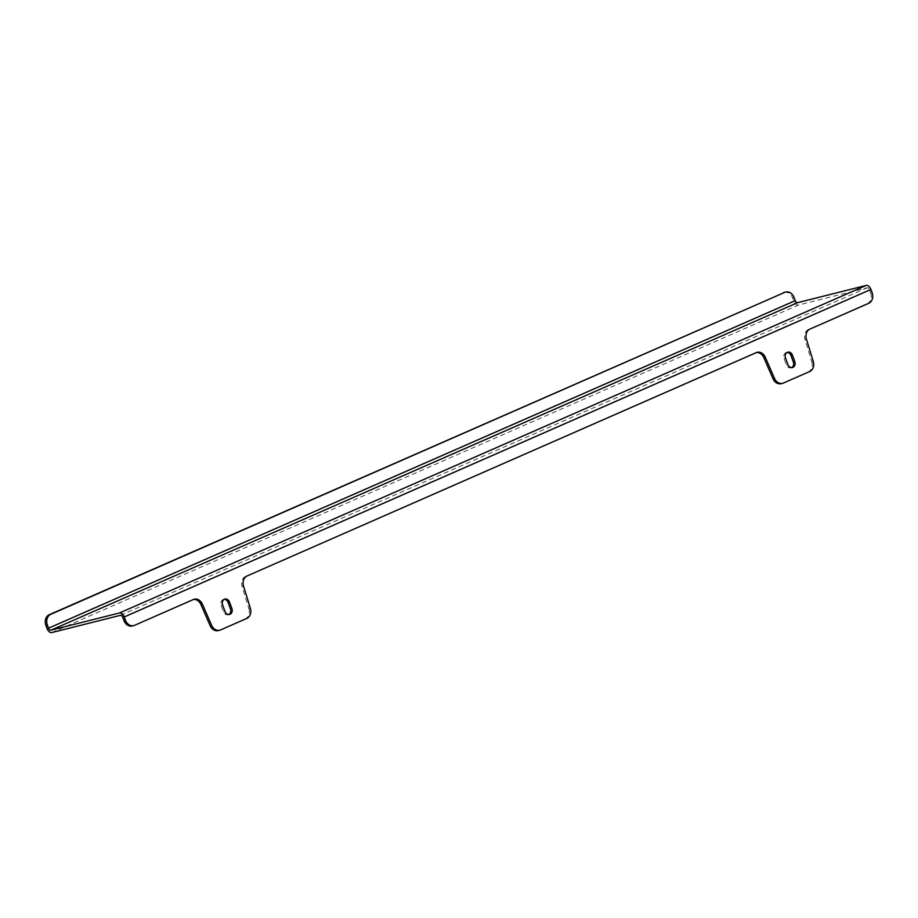 <?xml version="1.0" encoding="UTF-8"?>
<svg xmlns="http://www.w3.org/2000/svg" width="918" height="918" viewBox="0 0 918 918"><rect width="100%" height="100%" fill="white"/><g stroke="black" fill="none" stroke-linecap="round" stroke-linejoin="round"><path stroke-width="0.69" stroke-dasharray="4.59 3.44" d="M791.706 367.625A4.659 3.741 -104.1 0 1 791.477 367.739A4.659 3.741 -104.1 0 1 790.995 367.9A4.659 3.741 -104.1 0 1 786.416 364.894L784.075 358.559A4.659 3.741 -104.1 0 1 786.382 352.523A4.659 3.741 -104.1 0 1 787.139 352.432M228.811 614.521A4.659 3.741 -104.1 0 1 228.582 614.635A4.659 3.741 -104.1 0 1 228.1 614.796A4.659 3.741 -104.1 0 1 223.533 611.79L221.181 605.455A4.659 3.741 -104.1 0 1 223.487 599.431A4.659 3.741 -104.1 0 1 224.244 599.339M783.467 383.024L809.745 371.503M51.775 632.571L798.465 305.04L867.108 287.804A2.536 1.503 66.3 0 1 869.461 289.813L122.771 617.344M872.1 292.613L870.631 292.98L869.461 289.813M870.631 292.98A8.469 6.793 -104.1 0 1 867.303 303.64L868.772 303.273M809.94 329.08L867.303 303.64M808.471 329.447A8.469 6.793 75.9 0 0 804.96 339.557L806.429 339.178M813.256 361.394L811.787 361.772L804.96 339.557M811.787 361.772A8.469 6.793 -104.1 0 1 808.276 371.87M781.998 383.391A8.469 6.793 -104.1 0 1 781.126 383.69M756.466 352.546A8.469 6.793 75.9 0 0 755.709 352.673A8.469 6.793 75.9 0 0 754.848 352.971L756.317 352.604M247.045 575.988L754.848 352.971M245.576 576.355A8.469 6.793 75.9 0 0 242.065 586.453L243.534 586.086M250.362 608.301L248.893 608.668L242.065 586.453M248.893 608.668A8.469 6.793 -104.1 0 1 245.381 618.778L246.85 618.399M220.572 629.932L245.381 618.778M219.104 630.299A8.469 6.793 -104.1 0 1 218.232 630.597M193.572 599.443A8.469 6.793 75.9 0 0 192.826 599.58A8.469 6.793 75.9 0 0 191.954 599.879L193.423 599.511M134.59 625.307L191.954 599.879M133.121 625.686A8.469 6.793 -104.1 0 1 132.261 625.973M798.465 305.04A5.083 3.006 66.3 0 1 793.76 301.035L792.59 297.868L794.059 297.489M784.27 292.394A8.469 6.793 -104.1 0 1 792.59 297.868M787.896 364.515L786.416 364.894M225.002 611.422L223.533 611.79M120.419 615.335L867.108 287.804M793.76 301.035L47.07 628.555M222.661 605.088L221.181 605.455M785.544 358.181L784.075 358.559M792.463 367.533L790.995 367.9M229.569 614.429L228.1 614.796M224.956 599.064L223.487 599.431M787.851 352.156L786.382 352.523M755.709 352.673L757.189 352.305M192.826 599.58L194.295 599.213"/><path stroke-width="1.38" d="M792.945 367.361A4.659 3.741 -104.1 0 1 792.463 367.533A4.659 3.741 -104.1 0 1 787.896 364.515L785.544 358.181A4.659 3.741 -104.1 0 1 787.851 352.156A4.659 3.741 -104.1 0 1 792.429 355.163L794.77 361.497A4.659 3.741 -104.1 0 1 792.945 367.361M230.051 614.268A4.659 3.741 -104.1 0 1 229.569 614.429A4.659 3.741 -104.1 0 1 225.002 611.422L222.661 605.088A4.659 3.741 -104.1 0 1 224.956 599.064A4.659 3.741 -104.1 0 1 229.534 602.07L231.875 608.404A4.659 3.741 -104.1 0 1 230.051 614.268M50.892 630.196L119.535 612.96A5.083 3.006 -113.7 0 1 124.24 616.965L125.41 620.132A8.469 6.793 75.9 0 0 133.73 625.606A8.469 6.793 75.9 0 0 134.59 625.307L193.423 599.511A8.469 6.793 -104.1 0 1 194.295 599.213A8.469 6.793 -104.1 0 1 202.385 604.136L211.61 625.296A8.469 6.793 75.9 0 0 219.7 630.23A8.469 6.793 75.9 0 0 220.572 629.932L246.85 618.399A8.469 6.793 75.9 0 0 250.362 608.301L243.534 586.086A8.469 6.793 -104.1 0 1 247.045 575.988L756.317 352.604A8.469 6.793 -104.1 0 1 757.189 352.305A8.469 6.793 -104.1 0 1 765.279 357.228L774.505 378.4A8.469 6.793 75.9 0 0 782.595 383.322A8.469 6.793 75.9 0 0 783.467 383.024L809.745 371.503A8.469 6.793 75.9 0 0 813.256 361.394L806.429 339.178A8.469 6.793 -104.1 0 1 809.94 329.08L868.772 303.273A8.469 6.793 75.9 0 0 872.1 292.613L870.93 289.445A5.083 3.006 66.3 0 0 866.225 285.429L797.581 302.665A2.536 1.503 66.3 0 1 795.229 300.656L794.059 297.489A8.469 6.793 75.9 0 0 785.739 292.027A8.469 6.793 75.9 0 0 784.879 292.314L50.697 614.36A8.469 6.793 75.9 0 0 47.369 625.02L48.539 628.187A2.536 1.503 -113.7 0 0 50.892 630.196L797.581 302.665M133.73 625.606L132.261 625.973A8.469 6.793 -104.1 0 1 123.941 620.511L122.771 617.344A2.536 1.503 -113.7 0 0 120.419 615.335L51.775 632.571A5.083 3.006 -113.7 0 1 47.07 628.555L45.9 625.387A8.469 6.793 -104.1 0 1 49.228 614.727L50.697 614.36M787.139 352.432A4.659 3.741 -104.1 0 1 790.96 355.541L793.301 361.876A4.659 3.741 -104.1 0 1 791.706 367.625M224.244 599.339A4.659 3.741 -104.1 0 1 228.066 602.438L230.407 608.772A4.659 3.741 -104.1 0 1 228.811 614.521M782.595 383.322L781.126 383.69A8.469 6.793 -104.1 0 1 773.036 378.767L774.505 378.4M765.279 357.228L763.81 357.595L773.036 378.767M763.81 357.595A8.469 6.793 75.9 0 0 756.466 352.546M219.7 630.23L218.232 630.597A8.469 6.793 -104.1 0 1 210.142 625.674L211.61 625.296M202.385 604.136L200.916 604.503L210.142 625.674M200.916 604.503A8.469 6.793 75.9 0 0 193.572 599.443M784.879 292.314L49.228 614.727M783.41 292.693A8.469 6.793 -104.1 0 1 784.27 292.394L785.739 292.027M119.535 612.96L866.225 285.429M124.24 616.965L870.93 289.445M123.941 620.511L125.41 620.132M795.229 300.656L48.539 628.187M47.369 625.02L45.9 625.387M229.534 602.07L228.066 602.438M231.875 608.404L230.407 608.772M792.429 355.163L790.96 355.541M794.77 361.497L793.301 361.876"/></g></svg>
